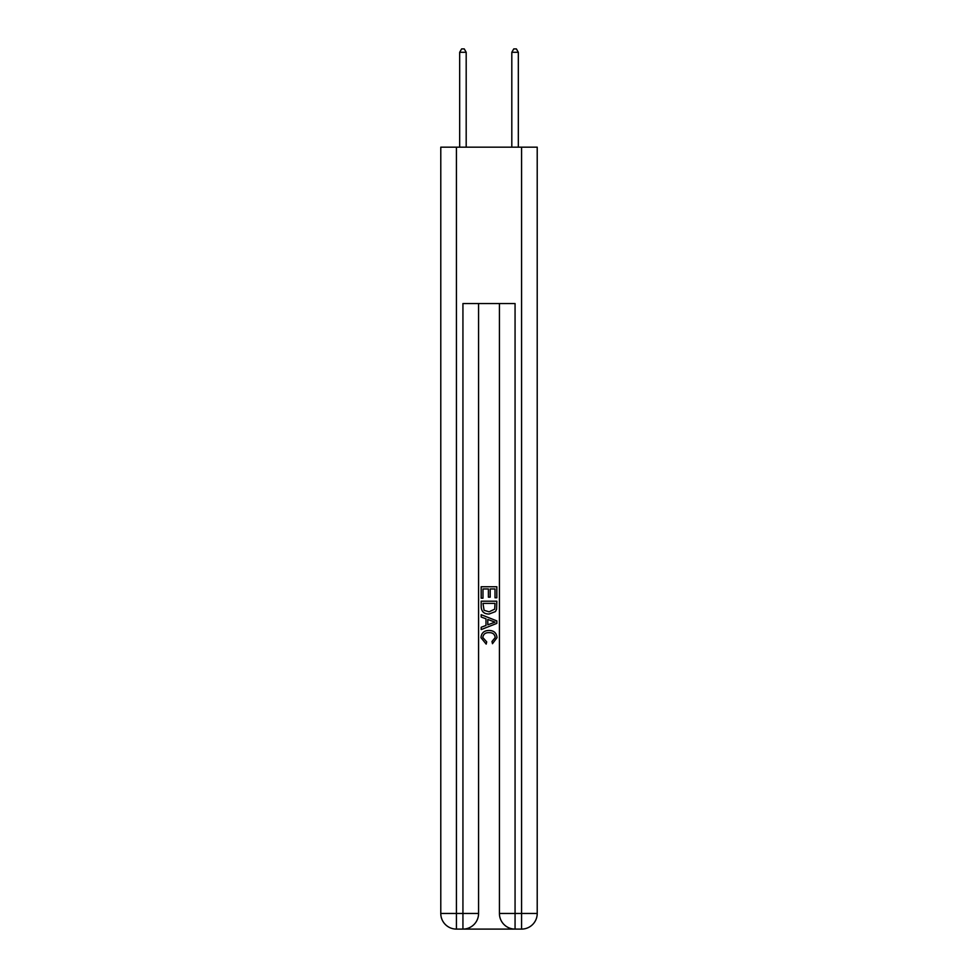 <?xml version="1.0" encoding="UTF-8"?>
<svg xmlns="http://www.w3.org/2000/svg" width="978" height="978" viewBox="0 0 978 978"><rect width="100%" height="100%" fill="white"/><g stroke="black" fill="none" stroke-linecap="round" stroke-linejoin="round"><path stroke-width="1.47" d="M464.11 929.1L513.89 929.1M456.42 147.165L456.42 913.464L440.785 913.464L440.785 147.165L537.215 147.165L537.215 913.464L521.58 913.464L521.58 147.165M515.064 929.1L515.064 913.464L499.428 913.464A15.636 15.636 0 0 0 515.064 929.1L521.58 929.1L521.58 913.464L515.064 913.464L515.064 303.547L462.936 303.547L462.936 913.464L456.42 913.464L456.42 929.1L462.936 929.1A15.636 15.636 0 0 0 478.572 913.464L462.936 913.464L462.936 929.1M478.572 303.547L478.572 913.464M499.428 913.464L499.428 303.547M521.58 929.1A15.636 15.636 0 0 0 537.215 913.464M440.785 913.464A15.636 15.636 0 0 0 456.42 929.1M481.176 598.181L481.176 586.751L496.824 586.751L496.824 597.778L495.015 597.778L495.015 588.952L490.198 588.952L490.198 597.179L488.401 597.179L488.401 588.952L482.985 588.952L482.985 598.181L481.176 598.181M481.176 606.788L481.176 601.189L496.824 601.189L496.592 609.294L495.479 611.568L489.086 614.025C484.086 614.037 481.445 611.629 481.176 606.788M482.985 603.389L484.086 610.309L489.122 611.812L494.697 609.147L495.015 603.389L482.985 603.389M481.176 617.032L481.176 614.685L496.824 620.896L496.824 623.389L481.176 629.587L481.176 627.253L485.993 625.468L485.993 618.805L481.176 617.032M492.13 621.067L487.802 619.465L487.802 624.808L495.015 622.142L492.13 621.067M482.79 637.497L486.702 641.886L486.188 644.099L480.98 637.705C481.396 632.9 484.11 630.492 489.11 630.455C493.927 630.565 496.555 632.962 497.02 637.668L492.472 643.695L491.995 641.482L495.21 637.558C494.758 634.184 492.716 632.546 489.122 632.668C485.467 632.473 483.352 634.086 482.79 637.497M466.188 147.165L466.188 52.286L459.672 52.286L459.672 147.165M459.672 52.286L461.628 48.9L464.244 48.9L466.188 52.286M518.328 147.165L518.328 52.286L511.812 52.286L511.812 147.165M511.812 52.286L513.756 48.9L516.372 48.9L518.328 52.286"/></g></svg>
